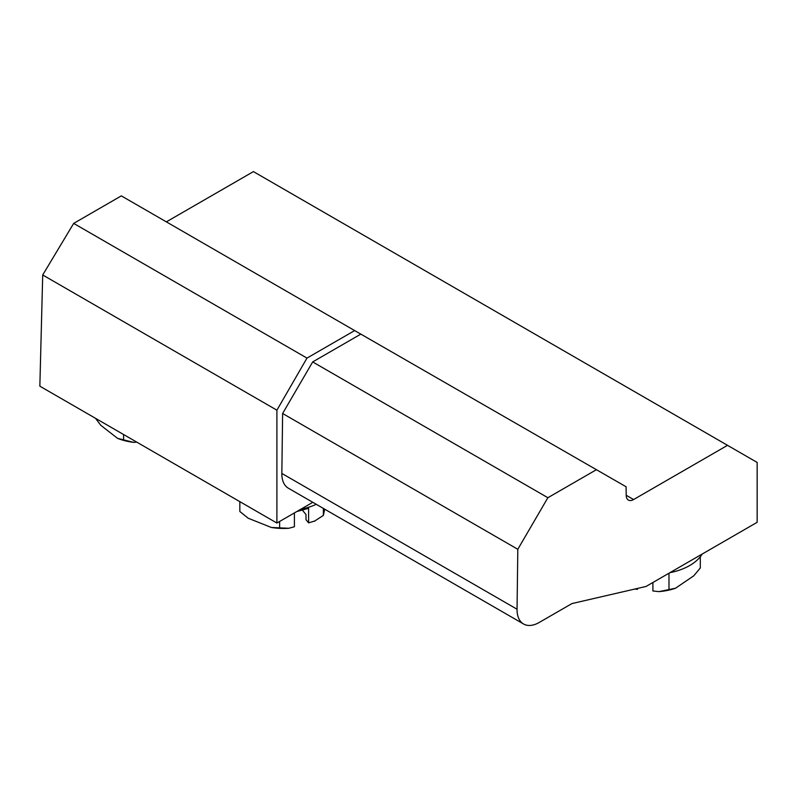 <?xml version="1.0" encoding="UTF-8"?>
<svg xmlns="http://www.w3.org/2000/svg" width="797" height="797" viewBox="0 0 797 797"><rect width="100%" height="100%" fill="white"/><g stroke="black" fill="none" stroke-linecap="round" stroke-linejoin="round"><path stroke-width="1.2" d="M523.559 623.991L288.365 488.202A31.432 18.142 -60 0 1 281.849 473.438L517.054 609.227A31.432 18.142 120 0 0 523.559 623.991A31.432 18.142 120 0 0 539.27 622.437L571.957 603.568L646.028 586.462L757.15 522.314L757.15 462.429L727.522 445.324L633.615 499.54A10.481 6.047 120 0 1 628.375 500.058A10.481 6.047 120 0 1 626.203 495.385L626.093 486.768L360.832 334.122L626.093 486.768M517.054 609.227L517.811 549.292L547.878 497.717L596.026 469.921M166.354 221.865L253.416 171.604L727.522 445.324M281.849 473.438L282.616 413.494L312.683 361.928L360.832 334.122M312.683 361.928L547.878 497.717M517.811 549.292L282.616 413.494M360.812 334.132L121.333 195.873L73.673 223.399L42.709 274.975L39.85 386.176L276.898 523.041L312.803 502.309M276.898 523.041L276.898 410.186L42.709 274.975M354.655 330.576L306.984 358.102L276.898 410.186M73.673 223.399L306.984 358.102M702.177 554.045A52.383 30.246 180 0 1 669.888 572.694M675.517 588.226L659.039 591.623A44.214 25.524 0 0 0 675.517 588.226L693.759 575.823L700.304 567.972L700.304 556.744M668.982 589.262L668.982 573.212M634.761 589.063L637.451 589.352L637.749 588.375M637.451 589.352L637.451 588.445M659.039 591.623L652.902 590.976L652.902 582.497M136.805 442.156L133.617 442.365L117.557 438.35L100.771 425.279L95.54 418.335M123.575 439.625L123.575 434.514M117.557 438.35A44.214 25.524 -0 0 0 133.617 442.365M316.279 504.322A52.383 30.246 180 0 1 305.988 508.028A52.383 30.246 180 0 1 300.758 509.263M294.402 512.939L294.402 526.747L288.773 528.281L271.329 527.465L248.146 518.209L239.837 511.485L239.837 501.642M279.637 527.375L279.637 521.457M324.728 509.203L323.373 515.41L323.373 508.416M271.329 527.465A44.214 25.524 -0 0 0 288.773 528.281M323.373 515.41L314.237 521.328A44.214 25.524 -0 0 0 314.835 520.989A44.214 25.524 -0 0 0 314.915 520.939M314.835 520.989L308.608 522.862L308.608 508.317L296.803 511.544M302.302 510.04L305.998 514.553L305.998 519.684L308.608 522.862M626.203 495.266L633.615 499.54"/></g></svg>
